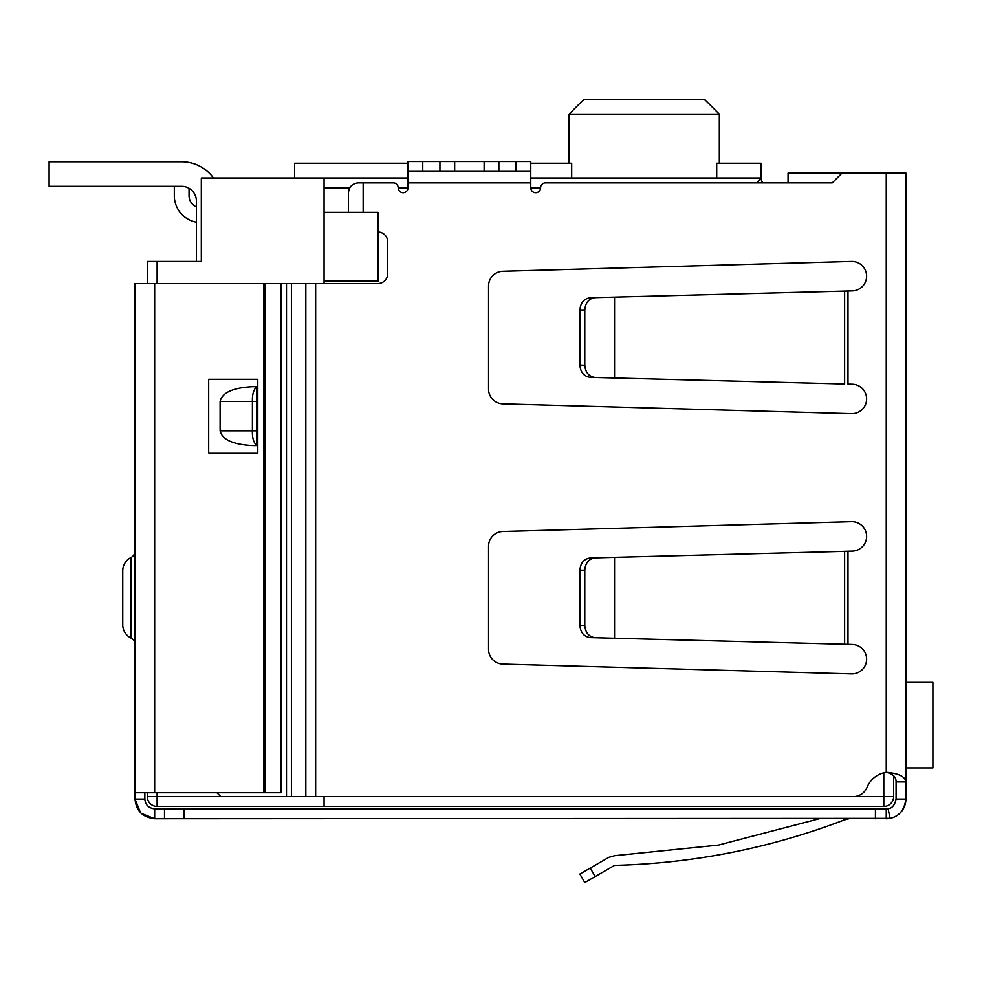 <?xml version="1.0" encoding="UTF-8"?>
<svg xmlns="http://www.w3.org/2000/svg" width="982" height="982" viewBox="0 0 982 982"><rect width="100%" height="100%" fill="white"/><g stroke="black" fill="none" stroke-linecap="round" stroke-linejoin="round"><path stroke-width="1.47" d="M324.06 796.648L324.06 806.467L883.8 806.467L883.8 796.648L324.06 796.648M324.06 283.553L324.06 281.098L378.07 281.098L378.07 212.358L324.06 212.358L324.06 281.098M324.06 212.358L324.06 187.808L349.739 187.808M408.021 177.988L324.06 177.988L324.06 187.808M147.3 792.781L147.3 796.648A9.82 9.82 0 0 0 157.12 806.467A9.82 9.82 0 0 1 147.3 796.648L157.12 796.648L157.12 806.467L324.06 806.467M883.8 772.834L883.8 796.648L893.62 796.648A9.82 9.82 0 0 1 883.8 806.467A9.82 9.82 0 0 0 893.62 796.648L893.62 775.743M324.06 177.988L201.31 177.988L201.31 261.457L147.3 261.457L147.3 283.553M291.396 796.648L286.486 796.648L286.486 283.553L291.396 283.553L291.396 796.648L853.333 796.648A14.73 14.73 0 0 0 866.996 787.441A24.55 24.55 0 0 1 886.255 772.343C898.665 773.374 905.208 776.566 905.895 781.918L905.895 173.078L788.055 173.078L788.055 182.898L762.928 182.898A7.365 7.365 0 0 1 761.05 177.988L757.171 182.898M716.7 177.988L716.7 163.257L761.05 163.257L761.05 177.988L530.771 177.988M162.03 261.457L196.4 261.457L196.4 201.065A14.73 14.73 0 0 0 181.67 186.335L49.1 186.335L49.1 161.785L181.67 161.785A39.28 39.28 0 0 1 213.462 177.988M294.6 177.988L294.6 163.257L408.021 163.257M530.771 163.257L571.684 163.257L571.684 177.988M719.315 163.257L719.315 114.157L569.069 114.157L583.799 99.428L569.069 114.157L569.069 163.257M719.315 114.157L704.585 99.428L719.315 114.157M704.585 99.428L583.799 99.428M102.128 161.785L93.29 161.785M164.485 161.539L102.128 161.539L164.485 161.539A24.55 24.55 0 0 1 167.947 161.785L181.67 161.785L167.947 161.785M189.035 188.311L189.035 195.663A12.275 12.275 0 0 0 196.4 206.92M196.4 222.214A27.005 27.005 0 0 1 174.305 195.663L174.305 186.335M49.1 161.785L181.67 161.785M905.895 767.924L932.9 767.924L932.9 681.999L905.895 681.999M291.396 283.553L377.886 283.553A9.82 9.82 0 0 0 387.706 273.733L387.706 241.817A9.82 9.82 0 0 0 378.07 231.998M842.065 173.078L832.245 182.898L545.501 182.898A4.91 4.91 0 0 0 540.591 187.808A4.91 4.91 0 0 1 535.681 192.718A4.91 4.91 0 0 1 530.771 187.808L530.771 182.898L408.021 182.898L408.021 187.808A4.91 4.91 0 0 1 403.111 192.718A4.91 4.91 0 0 1 398.201 187.808A4.91 4.91 0 0 0 393.291 182.898L363.156 182.898L363.156 212.358M488.545 286.007A14.73 14.73 0 0 1 502.858 271.278L851.468 261.457A14.73 14.73 0 0 1 866.615 275.782A14.73 14.73 0 0 1 852.266 290.918L614.548 297.141L614.548 377.984L844.63 384.011L844.63 291.163L847.982 291.028L847.982 384.097L852.266 384.208A14.73 14.73 0 0 1 866.615 399.343A14.73 14.73 0 0 1 851.468 413.668L502.858 403.848A14.73 14.73 0 0 1 488.545 389.118L488.545 286.007M488.545 649.347L488.545 546.238A14.73 14.73 0 0 1 502.858 531.508L851.468 521.688A14.73 14.73 0 0 1 866.615 536.012A14.73 14.73 0 0 1 852.266 551.148L842.838 551.393L847.982 551.258L847.982 644.327L852.266 644.438A14.73 14.73 0 0 1 866.615 659.573A14.73 14.73 0 0 1 851.468 673.898L502.858 664.077A14.73 14.73 0 0 1 488.545 649.347M843.084 383.962L844.63 384.011M408.021 171.359L422.751 171.359L422.751 161.539L408.021 161.539L408.021 182.898M530.771 171.359L498.856 171.359L498.856 161.539L530.771 161.539L530.771 182.898M216.899 792.781L220.766 796.648L286.486 796.648M286.486 283.553L220.766 283.553M348.426 212.358L348.426 192.718C349.052 186.801 352.329 183.524 358.246 182.898L363.156 182.898M843.084 644.192L847.982 644.327L844.63 644.241L844.63 551.393L614.548 557.371L614.548 638.214L844.63 644.241M905.895 774.553L905.895 799.103C904.361 810.138 899.058 816.57 890.011 818.374L154.665 818.743L141.101 813.305M844.63 291.163L842.838 291.163L844.63 291.163M498.856 171.359L422.751 171.359M886.255 173.078L886.255 772.343C892.908 773.841 896.173 777.02 896.075 781.918L905.895 781.918M889.324 818.497A19.64 19.64 0 0 0 905.895 799.103L896.075 799.103L896.075 781.918M888.956 818.558A19.64 19.64 0 0 1 886.255 818.743L886.255 808.923L875.428 808.923L875.428 818.743M896.075 799.103C894.774 805.117 892.135 808.333 888.133 808.738A9.82 9.82 0 0 1 886.255 808.923L888.133 808.738L890.011 818.374M614.548 297.141L590.256 297.779C583.971 298.675 580.509 302.763 579.871 310.042L579.871 365.083C580.509 372.362 583.971 376.45 590.256 377.346L614.548 377.984M595.166 297.644C588.881 298.553 585.419 302.64 584.781 309.919L584.781 365.206C585.419 372.485 588.881 376.572 595.166 377.481M422.751 161.539L439.936 161.539L439.936 171.359M454.666 171.359L454.666 161.539L439.936 161.539M454.666 161.539L484.126 161.539L484.126 171.359M498.856 161.539L484.126 161.539M614.548 557.371L590.256 558.009C583.971 558.905 580.509 562.993 579.871 570.272L579.871 625.313C580.509 632.592 583.971 636.68 590.256 637.576L614.548 638.214M595.166 557.874C588.881 558.783 585.419 562.87 584.781 570.149L584.781 625.436C585.419 632.715 588.881 636.802 595.166 637.711M256.793 445.583L253.037 445.583C233.176 444.65 222.202 439.74 220.103 430.853L220.103 401.392C222.202 392.505 233.176 387.595 253.037 386.663L256.793 386.663L256.793 445.583C253.614 442.722 252.153 437.812 252.399 430.853L220.103 430.853M220.103 401.392L252.399 401.392C252.153 394.433 253.614 389.523 256.793 386.663M256.793 401.392L252.399 401.392L252.399 430.853L256.793 430.853M140.512 812.728L135.025 799.103L135.025 283.553L281.122 283.553L281.122 792.781L154.665 792.781L154.665 283.553M154.665 808.923L154.665 818.743C142.66 817.417 136.117 810.874 135.025 799.103L144.845 799.103C145.262 804.798 148.528 808.076 154.665 808.923L164.485 808.923L164.485 818.743M184.125 818.743L184.125 808.923L164.485 808.923M184.125 808.923L875.428 808.923M843.98 820.056C770.084 848.264 693.611 863.374 614.548 865.388C693.611 863.374 770.084 848.264 843.98 820.056L843.219 818.743L843.98 820.056L848.89 818.743M832.245 182.898L788.055 182.898M144.845 792.781L144.845 799.103M614.548 865.388L584.781 882.572L579.871 874.066L608.877 857.323L614.707 855.69L718.345 845.109L819.258 818.743L718.345 845.109L614.707 855.69M208.675 452.947L257.775 452.947L257.775 379.298L208.675 379.298L208.675 452.947M130.937 637.993L130.937 557.592A14.73 14.73 0 0 0 122.75 570.788L122.75 624.798A14.73 14.73 0 0 0 130.937 637.993A7.365 7.365 0 0 1 135.025 644.585M130.937 557.592A7.365 7.365 0 0 0 135.025 551M135.025 792.781L154.665 792.781M280.484 283.553L280.484 792.781M398.201 187.808L408.021 187.808M530.771 187.808L540.591 187.808M157.12 792.781L157.12 796.648L220.766 796.648M157.12 261.457L157.12 283.553M315.639 283.553L315.639 796.648M305.819 283.553L305.819 796.648M516.041 161.539L516.041 171.359M584.781 365.206L579.871 365.083M584.781 309.919L579.871 310.042M584.781 625.436L579.871 625.313M584.781 570.149L579.871 570.272M595.166 876.57L590.256 868.076M263.851 283.553L263.851 792.781M265.128 283.553L265.128 792.781"/></g></svg>
